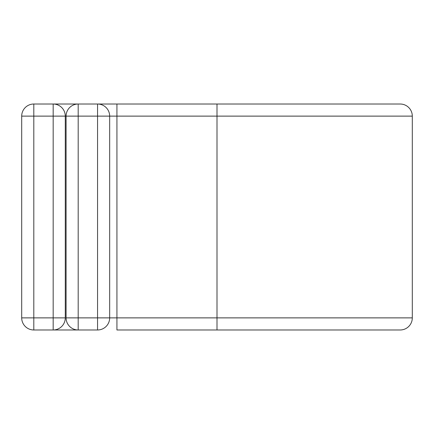 <?xml version="1.0" encoding="UTF-8"?>
<svg xmlns="http://www.w3.org/2000/svg" width="434" height="434" viewBox="0 0 434 434"><rect width="100%" height="100%" fill="white"/><g stroke="black" fill="none" stroke-linecap="round" stroke-linejoin="round"><path stroke-width="0.65" d="M53.176 329.981L53.176 116.122L33.803 116.122L33.803 104.019A12.103 12.103 0 0 0 21.7 116.122L33.803 116.122L33.803 329.981A12.103 12.103 0 0 1 21.7 317.878L65.279 317.878A12.103 12.103 0 0 1 53.176 329.981L33.803 329.981A12.103 12.103 0 0 1 21.7 317.878L21.7 116.122A12.103 12.103 0 0 1 33.803 104.019L53.176 104.019A12.103 12.103 0 0 1 65.279 116.122L65.279 317.878A12.103 12.103 0 0 1 53.176 329.981L78.191 329.981A12.103 12.103 0 0 1 66.087 317.878L66.087 116.122A12.103 12.103 0 0 1 78.191 104.019L97.558 104.019A12.103 12.103 0 0 1 109.666 116.122L109.666 317.878A12.103 12.103 0 0 1 97.558 329.981L78.191 329.981A12.103 12.103 0 0 1 66.087 317.878L97.558 317.878L97.558 116.122L78.191 116.122L78.191 329.981M53.176 104.019L78.191 104.019A12.103 12.103 0 0 0 66.087 116.122L65.279 116.122A12.103 12.103 0 0 0 53.176 104.019L53.176 116.122L65.279 116.122M217 329.981L217 104.019L400.197 104.019A12.103 12.103 0 0 1 412.3 116.122L412.3 317.878A12.103 12.103 0 0 1 400.197 329.981L116.93 329.981L116.93 317.878L109.666 317.878A12.103 12.103 0 0 1 97.558 329.981L97.558 317.878L109.666 317.878M116.93 104.019L97.558 104.019A12.103 12.103 0 0 1 109.666 116.122L116.93 116.122L116.93 104.019L217 104.019M412.3 317.878L116.93 317.878L116.93 116.122L412.3 116.122M97.558 104.019L97.558 116.122L109.666 116.122M66.087 116.122L78.191 116.122L78.191 104.019"/></g></svg>
